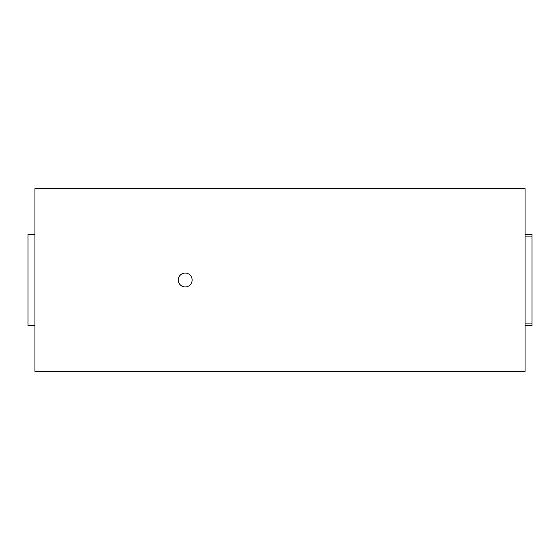 <?xml version="1.0" encoding="UTF-8"?>
<svg xmlns="http://www.w3.org/2000/svg" width="560" height="560" viewBox="0 0 560 560"><rect width="100%" height="100%" fill="white"/><g stroke="black" fill="none" stroke-linecap="round" stroke-linejoin="round"><path stroke-width="0.84" d="M185.213 273.063A6.937 6.937 0 0 0 178.276 280A6.937 6.937 0 0 0 185.213 286.937A6.937 6.937 0 0 0 192.15 280A6.937 6.937 0 0 0 185.213 273.063M525.063 234.493L532 234.493L532 323.925L525.063 323.925M532 236.075L525.063 236.075M532 323.925L532 325.507L525.063 325.507M34.937 234.493L28 234.493L28 325.507L34.937 325.507M525.063 188.678L34.937 188.678L34.937 371.322L525.063 371.322L525.063 188.678"/></g></svg>
